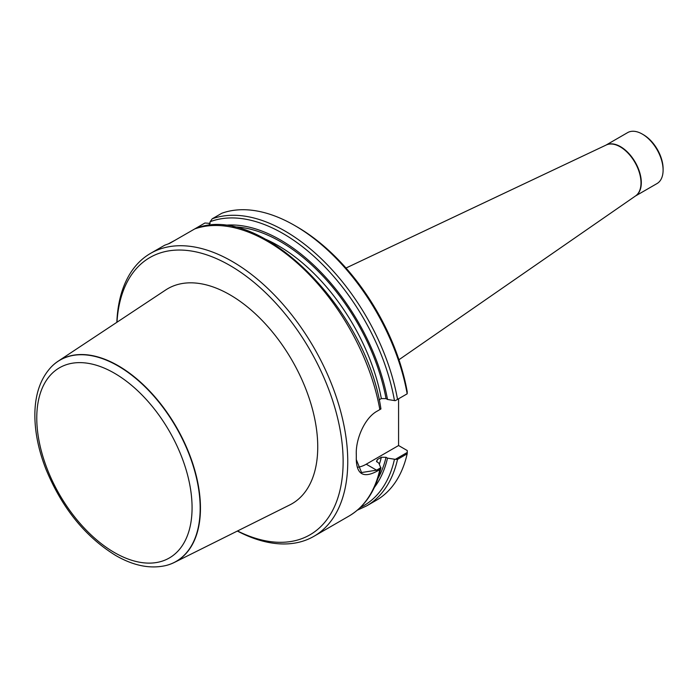 <?xml version="1.0" encoding="UTF-8"?>
<svg xmlns="http://www.w3.org/2000/svg" width="698" height="698" viewBox="0 0 698 698"><rect width="100%" height="100%" fill="white"/><g stroke="black" fill="none" stroke-linecap="round" stroke-linejoin="round"><path stroke-width="1.05" d="M643.46 134.758L642.308 134.086L643.46 134.758A27.772 16.037 60 0 1 663.1 168.768L663.1 170.103A29.403 16.979 -120 0 0 642.308 134.086A29.403 16.979 -120 0 0 627.607 132.629L606.004 145.105M210.22 223.404L204.915 223.011L194.96 228.796M208.964 225.62L210.203 221.685L212.201 218.806L221.842 213.239A163.358 94.317 60 0 1 294.617 225.454A163.358 94.317 60 0 1 407.17 393.82L407.239 391.848A160.095 92.433 60 0 0 296.929 226.789L294.617 225.454M210.203 221.685A161.727 93.375 60 0 1 394.466 400.582L395.33 400.661L407.17 393.82M223.151 225.471A155.593 89.833 60 0 1 387.512 399.457L386.038 398.61L381.344 398.567L379.119 399.849M394.466 400.582L387.512 399.457M356.277 459.537L361.547 472.546L376.571 470.173L380.925 467.669L379.852 469.58L377.138 471.15C363.597 478.383 356.643 474.422 356.277 459.275A163.358 94.317 -120 0 0 356.303 456.605A163.358 94.317 -120 0 0 356.277 453.901C355.779 439.278 364.452 418.041 377.138 411.157L380.925 408.976L380.794 408.478L380.925 408.976M116.845 322.319A163.358 94.317 60 0 1 150.567 253.374L164.676 245.225L169.553 243.428L194.864 228.848C258.478 201.286 365.97 307.321 380.907 408.801M150.567 253.374A163.358 94.317 60 0 1 313.926 347.691A163.358 94.317 60 0 1 313.917 536.317A163.358 94.317 60 0 1 237.355 531.047M174.657 240.478L168.602 243.715M407.283 452.444L407.17 453.813L397.528 459.38L395.33 459.345L407.283 452.444L407.239 450.533L398.575 445.533L398.575 398.785M407.17 453.813A163.358 94.317 60 0 1 376.301 500.309L366.651 505.875L357.35 510.177M380.855 468.088L378.848 463.149L376.51 461.474L377.304 459.589L381.344 457.26L386.038 457.295L387.512 458.15L395.33 459.345M387.512 458.15A155.593 89.833 60 0 1 374.372 487.405M116.985 322.223A160.095 92.433 60 0 1 232.46 266.959A160.095 92.433 60 0 1 343.102 458.603A160.095 92.433 60 0 1 237.503 530.969M174.282 562.475L289.783 504.924A124.174 71.693 -120 0 0 311.64 406.219A124.174 71.693 -120 0 0 229.93 294.792A124.174 71.693 -120 0 0 165.688 289.975L58.091 361.232A116.261 67.121 60 0 1 118.241 365.735A116.261 67.121 60 0 1 194.742 470.059A116.261 67.121 60 0 1 174.282 562.475A116.261 67.121 60 0 1 166.22 565.45A116.261 67.121 60 0 1 166.089 565.485M356.277 453.124A162.381 93.75 60 0 1 356.303 455.803L356.303 456.605M357.489 467.267A32.675 18.863 120 0 0 366.232 464.205L398.575 445.533M635.416 196.033L657.01 183.565A29.403 16.979 -120 0 0 663.1 170.103M51.39 366.816A116.261 67.121 60 0 1 51.486 366.72A116.261 67.121 60 0 1 58.091 361.232M212.201 218.806A163.358 94.317 60 0 1 397.528 399.387M194.524 229.005A163.358 94.317 60 0 1 379.852 409.595M379.852 469.58A163.358 94.317 60 0 1 348.983 516.075L313.917 536.317M397.528 459.38A163.358 94.317 60 0 1 366.651 505.875M394.466 459.275A161.727 93.375 60 0 1 360.343 507.463M386.038 457.295A153.56 88.655 60 0 1 377.958 478.488M381.344 457.26A150.288 86.77 60 0 1 379.363 464.205M377.304 459.589A150.288 86.77 60 0 1 376.737 461.797M232.661 226.833A153.56 88.655 60 0 1 386.038 398.61M266.008 239.414A150.288 86.77 60 0 1 381.344 398.567M366.232 464.205L376.571 470.173L377.138 471.15M398.942 359.749L635.599 195.902A29.421 16.988 -120 0 0 639.228 172.127A29.421 16.988 -120 0 0 620.208 146.833A29.421 16.988 -120 0 0 606.213 145.01L345.99 268.032M635.45 196.007A29.403 16.979 -120 0 0 639.665 172.371A29.403 16.979 -120 0 0 620.513 146.667A29.403 16.979 -120 0 0 606.047 145.079M114.42 552.537A109.822 63.405 -120 0 0 181.672 456.867A109.822 63.405 -120 0 0 47.167 379.215A109.822 63.405 -120 0 0 114.42 552.537M165.958 565.52C150.288 569.114 133.554 565.79 115.772 555.529C85.235 536.736 61.965 507.97 45.955 469.231C38.154 449.215 34.472 430.204 34.9 412.195C35.467 393.096 40.929 378.002 51.294 366.912A116.191 67.078 60 0 1 176.105 427.255A116.191 67.078 60 0 1 165.958 565.52L166.22 565.45M380.864 468.053C375.794 490.432 365.167 506.434 348.983 516.075"/></g></svg>
